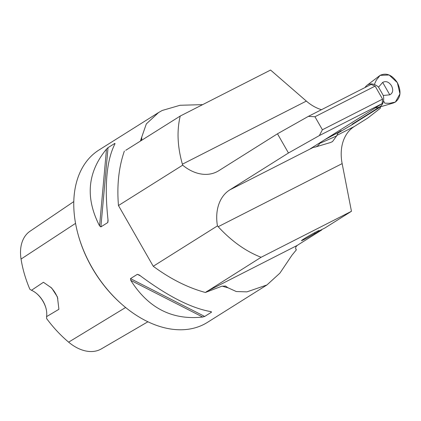<?xml version="1.0" encoding="UTF-8"?>
<svg xmlns="http://www.w3.org/2000/svg" width="421" height="421" viewBox="0 0 421 421"><rect width="100%" height="100%" fill="white"/><g stroke="black" fill="none" stroke-linecap="round" stroke-linejoin="round"><path stroke-width="0.63" d="M222.177 286.106A101.824 68.66 57.8 0 0 228.014 287.785L225.477 286.043L221.778 286.238L205.374 292.484C187.787 287.696 170.41 278.955 153.244 266.267L217.457 225.888L218.189 226.714C231.555 241.186 245.864 251.374 261.109 257.278L205.374 292.484M141.14 140.625L141.761 139.367L141.73 137.125A101.824 68.66 57.8 0 0 140.461 141.051M295.689 248.406L296.326 249.879L291.942 255.237L279.918 273.118L266.961 284.943L207.453 322.365A101.824 68.66 -122.2 0 1 122.269 304.678A101.824 68.66 -122.2 0 1 78.074 234.397A101.824 68.66 -122.2 0 1 99.046 149.965L158.559 112.544L146.324 123.916L141.73 137.125M313.145 147.329L310.351 148.75L382.121 103.624L382.578 99.13L375.127 86.11L371.127 84.426L308.335 116.391L277.476 133.799L288.469 152.997L229.771 189.903A43.274 31.896 -117 0 0 217.457 225.888M382.578 99.13L322.407 129.763L319.328 135.588L288.469 152.997M322.407 129.763L314.95 116.743L308.335 116.391M206.558 291.579L297.337 245.364A20.366 0.916 150.2 0 1 300.257 243.48L321.733 229.977L321.565 229.682M306.346 101.093L270.571 70.054L180.225 116.049C176.731 130.663 177.451 146.713 182.388 164.19L306.346 101.093A43.274 31.896 -117 0 0 321.491 109.692M337.784 133.183L352.214 124.621L380.421 106.881L380.316 108.276L367.843 117.996L354.261 126.532A43.274 31.896 -117 0 0 342.147 163.611L351.456 211.289L324.917 227.977L317.823 231.587L317.571 231.15M125.732 150.313L180.225 116.049M277.476 133.799L218.778 170.705A43.274 31.896 -117 0 1 216.926 171.757A43.274 31.896 -117 0 1 182.677 165.164L118.464 205.543L153.244 266.267M118.464 205.543C116.796 185.419 118.759 167.253 124.369 151.044M182.677 165.164L182.388 164.19M297.337 245.364C295.495 246.838 295.158 248.337 296.326 249.879L296.063 249.479M314.234 232.881L314.64 233.587L321.733 229.977M317.823 231.587A10.183 0.458 150.2 0 0 319.129 230.55A10.183 0.458 150.2 0 0 310.067 235.213A10.183 0.458 150.2 0 0 301.457 240.67A10.183 0.458 150.2 0 0 314.64 233.587M261.109 257.278L351.456 211.289M382.121 103.624L319.328 135.588M375.127 86.11L314.95 116.743M352.214 124.621L352.024 124.29L379.163 107.223M202.633 104.64L180.067 105.271L162.211 110.47L158.559 112.549M228.014 287.785L236.297 291.537L246.911 291.874L266.961 284.943M114.812 144.087L114.88 143.35L115.007 143.745C106.571 160.169 104.261 185.766 108.081 220.546L107.808 222.53L100.882 226.898L99.572 225.893C85.121 197.802 87.431 172.205 106.497 149.097L108.029 147.66L114.88 143.35L115.007 143.745M137.362 274.313L139.272 275.008C167.453 296.105 191.423 308.33 211.179 311.677L211.547 312.145L204.695 316.455L202.669 317.024C172.284 320.365 148.313 308.14 130.763 280.354L130.505 278.623L137.362 274.313L140.388 275.855M211.179 311.677L211.547 312.145L210.411 311.561M100.982 349.098L147.903 321.776L101.756 348.656A99.072 66.807 57.8 0 1 100.982 349.098A40.527 27.328 57.8 0 1 68.634 342.152A99.072 66.807 57.8 0 1 46.678 318.629L46.578 316.629L58.914 309.293L57.435 296.968L51.704 288.043L43.442 282.275L31.491 290.279L29.87 289.28A99.072 66.807 57.8 0 1 21.05 259.068L75.559 223.362M122.269 304.678L121.78 304.251A100.298 67.628 -122.2 0 1 78.248 235.023L78.074 234.397M36.822 293.7A21.892 14.761 -122.2 0 1 45.989 308.272M73.807 201.585L30.049 231.224A40.527 27.328 57.8 0 0 21.05 259.068M57.824 298.563A20.366 13.73 57.8 0 0 50.525 287.064M46.578 316.629A20.366 13.73 57.8 0 0 45.905 307.962A20.366 13.73 57.8 0 0 37.064 293.905A20.366 13.73 57.8 0 0 31.491 290.279M375.374 107.865L376.274 107.802A12.535 9.241 63 0 0 378.216 107.508L393.303 103.008L395.382 102.071C400.771 97.598 401.429 91.131 397.361 82.663C392.146 74.922 386.389 72.491 380.089 75.37L366.944 85.363A12.535 9.241 63 0 1 378.542 87.163L383.299 95.478A12.535 9.241 63 0 1 378.216 107.508M365.049 87.521A12.535 9.241 63 0 1 366.944 85.363M341.115 130.642L338.252 132.494L336.584 135.983L319.65 143.414A12.535 9.241 63 0 1 315.355 147.034A12.535 9.241 63 0 1 312.645 147.308M319.65 143.414L320.123 142.608M378.542 87.163L382.678 82.405L389.793 94.825L383.299 95.478M382.678 82.405C385.936 80.748 388.878 81.858 391.498 85.731C393.54 89.994 392.972 93.03 389.793 94.825M338.252 132.494L324.928 139.588M336.584 135.983L332.522 141.598L330.438 142.53M383.51 100.893L384.81 103.166L389.541 103.308L395.382 102.071L399.95 93.878L397.361 82.669L389.136 74.996L380.089 75.37L376.3 80.185L374.332 84.51M336.753 135.446L354.261 126.532M342.147 163.611L218.189 226.714M229.771 189.903L313.408 147.329M68.634 342.152L125.616 307.498M106.497 149.097L99.572 225.893M108.029 147.66L100.882 226.898M107.992 219.783L107.739 222.588M130.505 278.623L204.695 316.455M130.763 280.354L202.669 317.024M325.638 139.14L338.416 132.336M225.698 286.106L225.288 285.98M315.355 147.034L330.448 142.535"/></g></svg>

